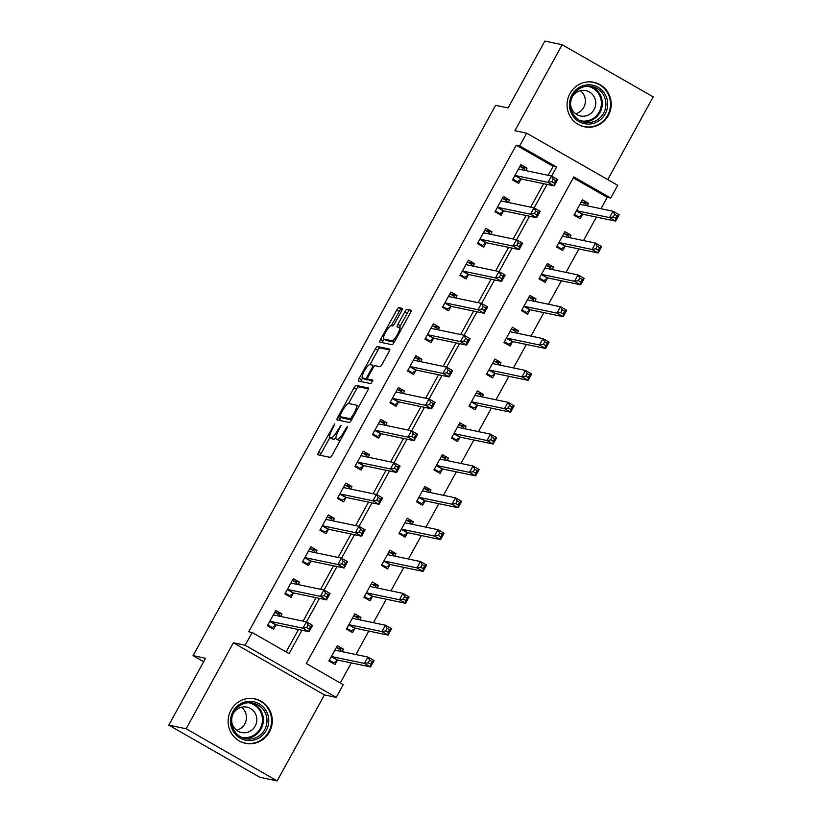<?xml version="1.0" encoding="UTF-8"?>
<svg xmlns="http://www.w3.org/2000/svg" width="822" height="822" viewBox="0 0 822 822"><rect width="100%" height="100%" fill="white"/><g stroke="black" fill="none" stroke-linecap="round" stroke-linejoin="round"><path stroke-width="1.23" d="M334.657 423.936L318.617 452.151A2.856 0.668 -60.2 0 0 317.878 454.782A2.856 0.668 -60.2 0 0 317.919 454.792L330.167 457.361A2.856 0.668 -60.2 0 0 332.222 454.998L346.833 428.426L347.316 426.577L343.986 431.673A9.155 2.127 -60.2 0 1 337.41 439.215L336.393 438.999A9.155 2.127 -60.2 0 1 336.239 438.948A9.155 2.127 -60.2 0 1 338.613 430.543L340.986 425.251L337.657 430.348A9.155 2.127 -60.2 0 1 331.081 437.89L330.064 437.674A9.155 2.127 -60.2 0 1 329.91 437.623A9.155 2.127 -60.2 0 1 332.283 429.218L334.657 423.936M569.944 93.564A22.739 22.06 101.8 0 0 584.473 126.804A22.739 22.06 101.8 0 0 608.321 115.542A22.739 22.06 101.8 0 0 593.792 82.303A22.739 22.06 101.8 0 0 569.944 93.564M231.003 710.085A22.739 22.06 101.8 0 0 245.542 743.324A22.739 22.06 101.8 0 0 269.39 732.063A22.739 22.06 101.8 0 0 254.851 698.823A22.739 22.06 101.8 0 0 231.003 710.085M401.568 310.993A2.856 0.668 -60.2 0 0 402.307 308.373A2.856 0.668 -60.2 0 0 402.266 308.353L398.824 307.634A2.856 0.668 -60.2 0 0 396.769 309.986L380.545 339.496A2.856 0.668 -60.2 0 0 379.805 342.127A2.856 0.668 -60.2 0 0 379.856 342.137L392.104 344.706A2.856 0.668 -60.2 0 0 394.159 342.342L410.384 312.843A2.856 0.668 -60.2 0 0 411.123 310.213A2.856 0.668 -60.2 0 0 411.072 310.192L406.921 309.329A2.856 0.668 -60.2 0 0 404.866 311.682L397.92 324.31A2.856 0.668 -60.2 0 0 397.18 326.94A2.856 0.668 -60.2 0 0 397.232 326.961L399.287 327.382A7.655 1.778 -60.2 0 1 399.41 327.433A7.655 1.778 -60.2 0 1 397.293 334.708A7.655 1.778 -60.2 0 1 391.93 340.76L383.874 339.075A7.655 1.778 -60.2 0 1 383.74 339.034A7.655 1.778 -60.2 0 1 385.867 331.759A7.655 1.778 -60.2 0 1 391.231 325.697L392.567 325.985A2.856 0.668 -60.2 0 0 394.622 323.621L401.568 310.993M548.192 175.302L553.124 166.321L516.216 145.186L519.679 145.915L526.686 133.174L617.733 185.32L610.725 198.051L573.818 176.915L306.308 663.508L343.216 684.644L336.219 697.385L245.172 645.249L252.169 632.508L289.087 653.644L301.951 630.238M168.787 725.138L186.121 728.765L277.158 780.9L259.834 777.273L168.787 725.138L205.551 658.258L193.078 655.648L495.594 105.36L508.068 107.97L544.842 41.1L562.166 44.727L514.901 130.708L526.686 133.174M277.158 780.9L324.433 694.919L233.386 642.783L186.121 728.765M233.386 642.783L245.172 645.249M516.216 145.186L248.706 631.779L252.169 632.508M356.07 385.405A2.856 0.668 -60.2 0 0 354.015 387.758L337.791 417.268A2.856 0.668 -60.2 0 0 337.051 419.888A2.856 0.668 -60.2 0 0 337.102 419.908L349.35 422.477A2.856 0.668 -60.2 0 0 351.405 420.114L367.619 390.604A2.856 0.668 -60.2 0 0 368.369 387.984A2.856 0.668 -60.2 0 0 368.318 387.963L356.07 385.405L358.536 386.813A2.856 0.668 -60.2 0 0 356.481 389.166L348.579 403.54M359.173 378.387L375.397 348.877A2.856 0.668 -60.2 0 1 377.452 346.514L389.7 349.083A2.856 0.668 -60.2 0 1 389.741 349.093A2.856 0.668 -60.2 0 1 389.001 351.724L382.055 364.352A2.856 0.668 -60.2 0 1 380 366.715L375.038 365.667A2.856 0.668 -60.2 0 0 372.983 368.03L368.379 376.404A2.856 0.668 -60.2 0 0 367.64 379.034A2.856 0.668 -60.2 0 0 367.681 379.045L372.89 380.144L370.928 383.627L358.474 381.028A2.856 0.668 -60.2 0 1 358.433 381.007A2.856 0.668 -60.2 0 1 359.173 378.387L361.629 379.795L362.594 378.038M607.735 179.597L653.213 96.862L562.166 44.727M286.148 651.959L298.489 629.508M303.092 621.134L315.997 597.666M320.601 589.292L333.506 565.824M338.109 557.45L351.004 533.971M355.607 525.597L368.513 502.129M373.116 493.755L386.021 470.287M390.625 461.913L403.53 438.434M408.133 430.06L421.039 406.592M425.642 398.218L438.547 374.75M443.15 366.376L456.046 342.908M460.649 334.533L473.554 311.055M478.157 302.681L491.063 279.213M495.666 270.839L508.571 247.371M513.175 238.997L526.08 215.518M530.683 207.144L543.589 183.676M280.6 616.428L281.956 613.972L275.802 610.448L267.397 625.737L273.551 629.262L275.832 625.121M298.109 584.586L299.465 582.13L293.31 578.606L284.905 593.895L291.06 597.419L293.331 593.268M315.617 552.744L316.963 550.288L310.819 546.764L302.414 562.043L308.569 565.567L310.839 561.426M333.126 520.891L334.472 518.435L328.317 514.921L319.922 530.2L326.067 533.725L328.348 529.584M350.634 489.049L351.98 486.593L345.826 483.069L337.421 498.358L343.575 501.882L345.857 497.731M368.143 457.207L369.489 454.751L363.334 451.227L354.929 466.516L361.084 470.04L363.365 465.889M385.641 425.354L386.998 422.909L380.843 419.384L372.438 434.663L378.593 438.188L380.874 434.047M403.15 393.512L404.506 391.056L398.351 387.532L389.947 402.821L396.101 406.345L398.372 402.205M420.659 361.67L422.005 359.214L415.86 355.69L407.455 370.979L413.61 374.503L415.881 370.352M438.167 329.828L439.513 327.372L433.369 323.847L424.964 339.137L431.108 342.651L433.389 338.51M455.676 297.975L457.022 295.519L450.867 292.005L442.472 307.284L448.617 310.808L450.898 306.668M473.184 266.133L474.53 263.677L468.376 260.153L459.971 275.442L466.125 278.966L468.406 274.815M490.693 234.291L492.039 231.835L485.884 228.311L477.479 243.6L483.634 247.124L485.915 242.973M508.191 202.438L509.548 199.993L503.393 196.468L494.988 211.747L501.143 215.272L503.424 211.131M525.7 170.596L527.046 168.14L520.901 164.616L512.496 179.905L518.651 183.429L520.922 179.288M340.277 682.959L351.302 662.912M355.905 654.538L368.811 631.07M373.414 622.696L386.309 599.228M390.912 590.854L403.818 567.386M408.421 559.011L421.326 535.533M425.93 527.159L438.835 503.691M443.438 495.317L456.344 471.849M460.947 463.474L473.852 439.996M478.455 431.622L491.361 408.154M495.964 399.78L508.859 376.312M513.462 367.937L526.368 344.469M530.971 336.095L543.876 312.617M548.48 304.243L561.385 280.775M565.988 272.401L578.894 248.932M583.497 240.558L596.402 217.08M601.005 208.706L607.263 197.331L573.283 177.871M342.116 651.661L343.473 649.205L337.318 645.681L328.913 660.97L335.068 664.495L337.349 660.343M359.625 619.809L360.981 617.363L354.827 613.839L346.422 629.118L352.576 632.642L354.847 628.501M377.134 587.966L378.48 585.511L372.335 581.986L363.93 597.275L370.085 600.8L372.356 596.659M394.642 556.124L395.988 553.668L389.844 550.144L381.439 565.433L387.583 568.958L389.864 564.806M412.151 524.282L413.497 521.826L407.342 518.302L398.947 533.591L405.092 537.105L407.373 532.964M429.659 492.429L431.005 489.974L424.851 486.46L416.446 501.739L422.6 505.263L424.882 501.122M447.168 460.587L448.514 458.131L442.359 454.607L433.954 469.896L440.109 473.421L442.39 469.27M464.666 428.745L466.023 426.289L459.868 422.765L451.463 438.054L457.618 441.578L459.899 437.427M482.175 396.892L483.531 394.447L477.377 390.923L468.972 406.202L475.126 409.726L477.397 405.585M499.684 365.05L501.03 362.594L494.885 359.07L486.48 374.359L492.635 377.884L494.906 373.743M517.192 333.208L518.538 330.752L512.394 327.228L503.989 342.517L510.133 346.041L512.414 341.89M534.701 301.366L536.047 298.91L529.892 295.386L521.497 310.675L527.642 314.189L529.923 310.048M552.209 269.513L553.555 267.058L547.401 263.543L538.996 278.822L545.15 282.347L547.431 278.206M569.708 237.671L571.064 235.215L564.909 231.691L556.504 246.98L562.659 250.505L564.94 246.364M587.216 205.829L588.573 203.373L582.418 199.849L574.013 215.138L580.168 218.662L582.438 214.511M193.078 655.648L203.661 661.71M607.263 197.331L610.725 198.051M324.433 694.919L336.219 697.385M551.634 176.072L556.586 167.051L519.679 145.915M306.534 621.905L319.46 598.385M324.043 590.052L336.969 566.543M341.551 558.21L354.477 534.701M359.06 526.368L371.986 502.858M376.558 494.515L389.484 471.006M394.067 462.673L406.993 439.164M411.575 430.831L424.501 407.322M429.084 398.989L442.01 375.469M446.593 367.136L459.519 343.627M464.101 335.294L477.027 311.785M481.61 303.452L494.525 279.942M499.108 271.599L512.034 248.09M516.617 239.757L529.543 216.248M534.125 207.915L547.051 184.405M553.124 166.321L556.586 167.051M343.473 649.205L336.917 647.828M360.981 617.363L354.426 615.986M378.48 585.511L371.934 584.144M395.988 553.668L389.443 552.302M413.497 521.826L406.952 520.449M431.005 489.974L424.45 488.607M448.514 458.131L441.959 456.765M466.023 426.289L459.467 424.912M483.531 394.447L476.976 393.07M501.03 362.594L494.484 361.228M518.538 330.752L511.993 329.386M536.047 298.91L529.502 297.533M553.555 267.058L547 265.691M571.064 235.215L564.509 233.849M588.573 203.373L582.017 201.996M281.956 613.972L275.401 612.606M299.465 582.13L292.909 580.764M316.963 550.288L310.418 548.911M334.472 518.435L327.927 517.069M351.98 486.593L345.435 485.227M369.489 454.751L362.934 453.374M386.998 422.909L380.442 421.532M404.506 391.056L397.951 389.69M422.005 359.214L415.459 357.847M439.513 327.372L432.968 325.995M457.022 295.519L450.477 294.153M474.53 263.677L467.975 262.31M492.039 231.835L485.483 230.458M509.548 199.993L502.992 198.616M527.046 168.14L520.501 166.774M332.252 438.927A9.155 2.127 -60.2 0 0 332.376 439.03A9.155 2.127 -60.2 0 0 332.52 439.092L330.064 437.674M335.89 437.818A9.155 2.127 -60.2 0 1 333.547 439.297L332.52 439.092M338.572 440.253A9.155 2.127 -60.2 0 0 338.705 440.356A9.155 2.127 -60.2 0 0 338.849 440.407L336.393 438.999M340.123 440.633A9.155 2.127 -60.2 0 1 339.876 440.623L338.849 440.407M329.858 437.581L321.073 453.559A2.856 0.668 -60.2 0 0 320.323 455.296M368.379 388.868L358.536 386.813M341.017 417.288L340.257 418.675A2.856 0.668 -60.2 0 0 339.507 420.412M340.257 414.72L339.743 416.559L350.521 418.819L353.953 413.538A9.155 2.127 -60.2 0 0 356.327 405.143A9.155 2.127 -60.2 0 0 356.173 405.082L348.826 403.54A9.155 2.127 -60.2 0 0 342.25 411.092L340.257 414.72M342.178 417.946L339.774 416.569M351.508 419.919L342.229 417.977L339.743 416.559M358.844 406.582A9.155 2.127 -60.2 0 0 358.793 406.551L356.327 405.143M369.982 364.608L377.853 350.285L375.397 348.877M389.751 349.987L379.908 347.922A2.856 0.668 -60.2 0 0 377.853 350.285M370.054 380.411A2.856 0.668 -60.2 0 0 370.095 380.442A2.856 0.668 -60.2 0 0 370.147 380.463L372.808 381.018M369.879 364.588A7.655 1.778 -60.2 0 0 364.526 370.65A7.655 1.778 -60.2 0 0 362.399 377.925A7.655 1.778 -60.2 0 0 362.533 377.966L365.369 378.562A2.856 0.668 -60.2 0 0 367.424 376.209L372.027 367.824A2.856 0.668 -60.2 0 0 372.767 365.204A2.856 0.668 -60.2 0 0 372.726 365.184L369.879 364.588M364.763 379.25A7.655 1.778 -60.2 0 0 364.865 379.332A7.655 1.778 -60.2 0 0 364.989 379.384L362.533 377.966M368.523 379.538A2.856 0.668 -60.2 0 1 367.824 379.97L364.989 379.384M361.629 379.795A2.856 0.668 -60.2 0 0 360.879 381.531M386.104 340.359A7.655 1.778 -60.2 0 0 386.206 340.442A7.655 1.778 -60.2 0 0 386.33 340.483L383.874 339.075M394.262 342.147L386.33 340.483M411.134 311.096L409.387 310.737A2.856 0.668 -60.2 0 0 407.332 313.09L400.386 325.718A2.856 0.668 -60.2 0 0 399.605 327.546M383.966 339.157L383.011 340.904A2.856 0.668 -60.2 0 0 382.261 342.64M402.318 309.257L401.29 309.041A2.856 0.668 -60.2 0 0 399.235 311.394L391.354 325.728M331.153 662.255L333.824 662.809L337.503 660.23A2.918 0.678 119.8 0 1 337.863 660.107L370.578 666.95L364.434 663.426L367.927 657.066L335.212 650.212A2.918 0.678 119.8 0 1 335.171 650.192A2.918 0.678 119.8 0 1 335.057 649.976L335.037 649.822M329.324 660.23L333.824 662.809M336.321 647.489L340.832 650.068L340.976 651.414M369.633 660.22L367.927 657.066L374.082 660.58L370.578 666.95L370.691 664.176L372.089 661.628L369.633 660.22L368.225 662.768L370.691 664.176M331.194 656.819L331.348 656.706A2.918 0.678 119.8 0 1 331.708 656.583L364.434 663.426L368.225 662.768M374.082 660.58L372.089 661.628M279.459 616.192L279.316 614.846L274.805 612.267M269.637 627.022L272.308 627.576L267.808 624.997M306.709 627.535L309.175 628.943L310.572 626.395L308.106 624.987L306.709 627.535L302.917 628.203L306.411 621.833L312.565 625.357L309.062 631.728L302.917 628.203L270.191 621.35A2.918 0.678 -60.2 0 0 269.832 621.483L269.678 621.596M273.521 614.599L273.541 614.743A2.918 0.678 -60.2 0 0 273.644 614.969A2.918 0.678 -60.2 0 0 273.695 614.979L306.411 621.833L308.106 624.987M309.175 628.943L309.062 631.728L276.346 624.874A2.918 0.678 -60.2 0 0 275.987 625.008L272.308 627.576M310.572 626.395L312.565 625.357M348.662 630.402L351.333 630.967L355.012 628.388A2.918 0.678 119.8 0 1 355.371 628.255L388.087 635.108L381.942 631.584L385.436 625.213L352.72 618.37A2.918 0.678 119.8 0 1 352.669 618.35A2.918 0.678 119.8 0 1 352.566 618.123L352.546 617.98M346.822 628.388L351.333 630.967M353.83 615.647L358.341 618.226L358.484 619.572M387.131 628.368L385.436 625.213L391.591 628.738L388.087 635.108L388.2 632.324L389.597 629.786L387.131 628.368L385.734 630.916L388.2 632.324M348.703 624.977L348.857 624.864A2.918 0.678 119.8 0 1 349.216 624.741L381.942 631.584L385.734 630.916M391.591 628.738L389.597 629.786M366.17 598.56L368.842 599.115L372.52 596.546A2.918 0.678 119.8 0 1 372.88 596.412L405.595 603.266L399.441 599.741L402.944 593.371L370.229 586.518A2.918 0.678 119.8 0 1 370.177 586.507A2.918 0.678 119.8 0 1 370.075 586.281L370.054 586.137M364.331 596.536L368.842 599.115M371.339 583.805L375.839 586.384L375.993 587.73M404.64 596.525L402.944 593.371L409.099 596.895L405.595 603.266L405.698 600.481L407.106 597.933L404.64 596.525L403.242 599.074L405.698 600.481M366.211 593.135L366.365 593.022A2.918 0.678 119.8 0 1 366.725 592.888L399.441 599.741L403.242 599.074M409.099 596.895L407.106 597.933M383.679 566.718L386.35 567.272L390.029 564.693A2.918 0.678 119.8 0 1 390.388 564.57L423.104 571.413L416.949 567.899L420.453 561.529L387.737 554.675A2.918 0.678 119.8 0 1 387.686 554.655A2.918 0.678 119.8 0 1 387.573 554.439L387.563 554.285M381.84 564.693L386.35 567.272M388.847 551.952L393.348 554.531L393.502 555.888M422.148 564.683L420.453 561.529L426.608 565.053L423.104 571.413L423.207 568.639L424.614 566.091L422.148 564.683L420.751 567.231L423.207 568.639M383.71 561.282L383.874 561.179A2.918 0.678 119.8 0 1 384.234 561.046L416.949 567.899L420.751 567.231M426.608 565.053L424.614 566.091M296.968 584.35L296.814 582.993L292.313 580.414M287.145 595.179L289.817 595.734L285.306 593.155M324.217 595.693L326.683 597.101L328.081 594.553L325.615 593.145L324.217 595.693L320.416 596.351L323.919 589.991L330.074 593.505L326.57 599.875L320.416 596.351L287.7 589.508A2.918 0.678 -60.2 0 0 287.34 589.641L287.186 589.744M291.029 582.747L291.05 582.901A2.918 0.678 -60.2 0 0 291.152 583.117A2.918 0.678 -60.2 0 0 291.204 583.137L323.919 589.991L325.615 593.145M326.683 597.101L326.57 599.875L293.855 593.032A2.918 0.678 -60.2 0 0 293.495 593.155L289.817 595.734M328.081 594.553L330.074 593.505M314.477 552.497L314.323 551.151L309.822 548.572M304.654 563.327L307.325 563.892L302.815 561.313M341.726 563.841L344.182 565.259L345.589 562.71L343.123 561.303L341.726 563.841L337.924 564.509L341.428 558.138L347.583 561.662L344.079 568.033L337.924 564.509L305.209 557.665A2.918 0.678 -60.2 0 0 304.849 557.789L304.695 557.902M308.538 550.904L308.558 551.059A2.918 0.678 -60.2 0 0 308.661 551.274A2.918 0.678 -60.2 0 0 308.712 551.295L341.428 558.138L343.123 561.303M344.182 565.259L344.079 568.033L311.363 561.19A2.918 0.678 -60.2 0 0 311.004 561.313L307.325 563.892M345.589 562.71L347.583 561.662M331.985 520.655L331.831 519.309L327.331 516.73M322.162 531.485L324.834 532.05L320.323 529.46M359.235 531.998L361.69 533.406L363.098 530.858L360.632 529.45L359.235 531.998L355.433 532.666L358.937 526.296L365.091 529.82L361.588 536.191L355.433 532.666L322.717 525.813A2.918 0.678 -60.2 0 0 322.358 525.946L322.193 526.059M326.046 519.062L326.057 519.206A2.918 0.678 -60.2 0 0 326.17 519.432A2.918 0.678 -60.2 0 0 326.221 519.453L358.937 526.296L360.632 529.45M361.69 533.406L361.588 536.191L328.872 529.337A2.918 0.678 -60.2 0 0 328.512 529.471L324.834 532.05M363.098 530.858L365.091 529.82M401.187 534.875L403.859 535.43L407.537 532.851A2.918 0.678 119.8 0 1 407.897 532.728L440.613 539.571L434.458 536.047L437.962 529.676L405.246 522.833A2.918 0.678 119.8 0 1 405.195 522.813A2.918 0.678 119.8 0 1 405.082 522.597L405.071 522.443M399.348 532.851L403.859 535.43M406.356 520.11L410.856 522.689L411.01 524.035M439.657 532.841L437.962 529.676L444.116 533.201L440.613 539.571L440.715 536.797L442.113 534.249L439.657 532.841L438.26 535.379L440.715 536.797M401.218 529.44L401.383 529.327A2.918 0.678 119.8 0 1 401.742 529.204L434.458 536.047L438.26 535.379M444.116 533.201L442.113 534.249M349.494 488.813L349.34 487.467L344.829 484.877M339.671 499.642L342.332 500.197L337.832 497.618M376.743 500.156L379.199 501.564L380.596 499.016L378.141 497.608L376.743 500.156L372.941 500.824L376.445 494.454L382.59 497.978L379.096 504.338L372.941 500.824L340.226 493.971A2.918 0.678 -60.2 0 0 339.866 494.104L339.702 494.217M343.555 487.22L343.565 487.364A2.918 0.678 -60.2 0 0 343.678 487.58A2.918 0.678 -60.2 0 0 343.73 487.6L376.445 494.454L378.141 497.608M379.199 501.564L379.096 504.338L346.37 497.495A2.918 0.678 -60.2 0 0 346.011 497.629L342.332 500.197M380.596 499.016L382.59 497.978M266.133 710.825A19.677 19.091 -78.2 0 1 259.3 737.796A19.677 19.091 -78.2 0 1 233.15 731.097A19.677 19.091 -78.2 0 1 239.983 704.125A19.677 19.091 -78.2 0 1 266.133 710.825M234.023 730.275A18.218 17.673 101.8 0 0 245.562 738.721A18.218 17.673 101.8 0 0 263.626 731.375A18.218 17.673 101.8 0 0 264.571 711.503A18.218 17.673 101.8 0 0 253.032 703.057A18.218 17.673 101.8 0 0 234.958 710.393A18.218 17.673 101.8 0 0 234.023 730.275M241.442 707.228A12.967 12.587 -78.2 0 1 236.623 730.244M232.739 714.667A12.967 12.587 -78.2 0 1 255.108 713.147A12.967 12.587 -78.2 0 1 241.576 732.525A12.967 12.587 -78.2 0 1 231.64 719.938M240.055 741.372A22.595 21.917 101.8 0 0 245.018 743.067A22.595 21.917 101.8 0 0 267.417 733.974A22.595 21.917 101.8 0 0 268.578 709.324A22.595 21.917 101.8 0 0 254.275 698.844A22.595 21.917 101.8 0 0 249.045 698.412M571.968 94.92A19.677 19.091 -78.2 0 1 598.036 87.245A19.677 19.091 -78.2 0 1 605.187 113.95A19.677 19.091 -78.2 0 1 579.12 121.635A19.677 19.091 -78.2 0 1 571.968 94.92M603.615 113.169A18.218 17.673 101.8 0 0 591.963 86.536A18.218 17.673 101.8 0 0 572.852 95.558A18.218 17.673 101.8 0 0 584.504 122.201A18.218 17.673 101.8 0 0 603.615 113.169M580.373 90.708A12.967 12.587 -78.2 0 1 575.554 113.724M571.68 98.147A12.967 12.587 -78.2 0 1 585.829 90.605A12.967 12.587 -78.2 0 1 594.121 109.573A12.967 12.587 -78.2 0 1 570.571 103.418M578.986 124.852A22.595 21.917 101.8 0 0 583.949 126.547A22.595 21.917 101.8 0 0 607.653 115.357A22.595 21.917 101.8 0 0 593.207 82.323A22.595 21.917 101.8 0 0 587.987 81.892M418.696 503.023L421.357 503.588L425.036 501.009A2.918 0.678 119.8 0 1 425.395 500.875L458.121 507.729L451.966 504.205L455.47 497.834L422.744 490.991A2.918 0.678 119.8 0 1 422.703 490.97A2.918 0.678 119.8 0 1 422.59 490.744L422.58 490.6M416.857 500.999L421.357 503.588M423.854 488.268L428.365 490.847L428.509 492.193M457.166 500.988L455.47 497.834L461.615 501.358L458.121 507.729L458.224 504.944L459.621 502.396L457.166 500.988L455.768 503.537L458.224 504.944M418.727 497.598L418.891 497.485A2.918 0.678 119.8 0 1 419.251 497.351L451.966 504.205L455.768 503.537M461.615 501.358L459.621 502.396M436.205 471.181L438.866 471.736L442.544 469.167A2.918 0.678 119.8 0 1 442.904 469.033L475.63 475.887L469.475 472.362L472.979 465.992L440.253 459.138A2.918 0.678 119.8 0 1 440.212 459.128A2.918 0.678 119.8 0 1 440.099 458.902L440.078 458.758M434.365 469.157L438.866 471.736M441.363 456.416L445.873 459.005L446.017 460.351M474.674 469.146L472.979 465.992L479.123 469.516L475.63 475.887L475.733 473.102L477.13 470.554L474.674 469.146L473.267 471.694L475.733 473.102M436.235 465.755L436.4 465.642A2.918 0.678 119.8 0 1 436.759 465.509L469.475 472.362L473.267 471.694M479.123 469.516L477.13 470.554M453.703 439.338L456.374 439.893L460.053 437.314A2.918 0.678 119.8 0 1 460.412 437.191L493.128 444.034L486.984 440.51L490.477 434.15L457.762 427.296A2.918 0.678 119.8 0 1 457.71 427.276A2.918 0.678 119.8 0 1 457.607 427.06L457.587 426.906M451.874 437.314L456.374 439.893M458.871 424.573L463.382 427.152L463.526 428.498M492.183 437.304L490.477 434.15L496.632 437.664L493.128 444.034L493.241 441.26L494.639 438.712L492.183 437.304L490.775 439.852L493.241 441.26M453.744 433.903L453.898 433.79A2.918 0.678 119.8 0 1 454.258 433.667L486.984 440.51L490.775 439.852M496.632 437.664L494.639 438.712M471.212 407.486L473.883 408.051L477.561 405.472A2.918 0.678 119.8 0 1 477.921 405.338L510.637 412.192L504.482 408.668L507.986 402.297L475.27 395.454A2.918 0.678 119.8 0 1 475.219 395.433A2.918 0.678 119.8 0 1 475.116 395.218L475.095 395.063M469.372 405.472L473.883 408.051M476.38 392.731L480.88 395.31L481.034 396.656M509.681 405.452L507.986 402.297L514.14 405.821L510.637 412.192L510.75 409.418L512.147 406.869L509.681 405.452L508.284 408L510.75 409.418M471.253 402.061L471.407 401.948A2.918 0.678 119.8 0 1 471.766 401.824L504.482 408.668L508.284 408M514.14 405.821L512.147 406.869M488.72 375.644L491.392 376.199L495.07 373.63A2.918 0.678 119.8 0 1 495.43 373.496L528.145 380.35L521.991 376.825L525.494 370.455L492.779 363.601A2.918 0.678 119.8 0 1 492.727 363.591A2.918 0.678 119.8 0 1 492.625 363.365L492.604 363.221M486.881 373.62L491.392 376.199M493.888 360.889L498.389 363.468L498.543 364.814M527.19 373.609L525.494 370.455L531.649 373.979L528.145 380.35L528.248 377.565L529.656 375.017L527.19 373.609L525.792 376.157L528.248 377.565M488.761 370.219L488.915 370.106A2.918 0.678 119.8 0 1 489.275 369.972L521.991 376.825L525.792 376.157M531.649 373.979L529.656 375.017M366.992 456.96L366.848 455.614L362.338 453.035M357.18 467.8L359.841 468.355L355.34 465.776M394.241 468.314L396.707 469.722L398.105 467.173L395.649 465.766L394.241 468.314L390.45 468.972L393.954 462.601L400.098 466.125L396.605 472.496L390.45 468.972L357.734 462.128A2.918 0.678 -60.2 0 0 357.375 462.252L357.21 462.365M361.053 455.367L361.074 455.522A2.918 0.678 -60.2 0 0 361.187 455.737A2.918 0.678 -60.2 0 0 361.228 455.758L393.954 462.601L395.649 465.766M396.707 469.722L396.605 472.496L363.879 465.653A2.918 0.678 -60.2 0 0 363.519 465.776L359.841 468.355M398.105 467.173L400.098 466.125M384.501 425.118L384.357 423.772L379.846 421.193M374.678 435.948L377.349 436.513L372.849 433.934M411.75 436.461L414.216 437.869L415.613 435.331L413.158 433.913L411.75 436.461L407.959 437.129L411.452 430.759L417.607 434.283L414.103 440.654L407.959 437.129L375.233 430.286A2.918 0.678 -60.2 0 0 374.873 430.409L374.719 430.523M378.562 423.525L378.582 423.669A2.918 0.678 -60.2 0 0 378.695 423.895A2.918 0.678 -60.2 0 0 378.737 423.916L411.452 430.759L413.158 433.913M414.216 437.869L414.103 440.654L381.387 433.8A2.918 0.678 -60.2 0 0 381.028 433.934L377.349 436.513M415.613 435.331L417.607 434.283M402.009 393.276L401.866 391.93L397.355 389.351M392.186 404.105L394.858 404.66L390.347 402.081M429.259 404.619L431.725 406.027L433.122 403.479L430.656 402.071L429.259 404.619L425.467 405.287L428.961 398.917L435.115 402.441L431.612 408.811L425.467 405.287L392.741 398.434A2.918 0.678 -60.2 0 0 392.382 398.567L392.228 398.68M396.07 391.683L396.091 391.827A2.918 0.678 -60.2 0 0 396.194 392.053A2.918 0.678 -60.2 0 0 396.245 392.063L428.961 398.917L430.656 402.071M431.725 406.027L431.612 408.811L398.896 401.958A2.918 0.678 -60.2 0 0 398.536 402.092L394.858 404.66M433.122 403.479L435.115 402.441M419.518 361.433L419.364 360.077L414.863 357.498M409.695 372.263L412.367 372.818L407.856 370.239M446.767 372.777L449.223 374.185L450.631 371.636L448.165 370.229L446.767 372.777L442.966 373.435L446.469 367.074L452.624 370.599L449.12 376.959L442.966 373.435L410.25 366.591A2.918 0.678 -60.2 0 0 409.89 366.725L409.736 366.828M413.579 359.831L413.6 359.985A2.918 0.678 -60.2 0 0 413.702 360.2A2.918 0.678 -60.2 0 0 413.754 360.221L446.469 367.074L448.165 370.229M449.223 374.185L449.12 376.959L416.405 370.116A2.918 0.678 -60.2 0 0 416.045 370.239L412.367 372.818M450.631 371.636L452.624 370.599M437.027 329.581L436.872 328.235L432.372 325.656M427.204 340.411L429.875 340.976L425.364 338.397M464.276 340.925L466.732 342.342L468.139 339.794L465.673 338.387L464.276 340.925L460.474 341.592L463.978 335.222L470.133 338.746L466.629 345.117L460.474 341.592L427.759 334.749A2.918 0.678 -60.2 0 0 427.399 334.873L427.235 334.986M431.088 327.988L431.098 328.142A2.918 0.678 -60.2 0 0 431.211 328.358A2.918 0.678 -60.2 0 0 431.262 328.379L463.978 335.222L465.673 338.387M466.732 342.342L466.629 345.117L433.913 338.274A2.918 0.678 -60.2 0 0 433.554 338.397L429.875 340.976M468.139 339.794L470.133 338.746M506.229 343.802L508.9 344.356L512.579 341.788A2.918 0.678 119.8 0 1 512.938 341.654L545.654 348.497L539.499 344.983L543.003 338.613L510.287 331.759A2.918 0.678 119.8 0 1 510.236 331.739A2.918 0.678 119.8 0 1 510.123 331.523L510.113 331.379M504.389 341.777L508.9 344.356M511.397 329.036L515.897 331.615L516.052 332.972M544.698 341.767L543.003 338.613L549.158 342.137L545.654 348.497L545.757 345.723L547.164 343.175L544.698 341.767L543.301 344.315L545.757 345.723M506.26 338.366L506.424 338.263A2.918 0.678 119.8 0 1 506.784 338.13L539.499 344.983L543.301 344.315M549.158 342.137L547.164 343.175M454.535 297.739L454.381 296.393L449.881 293.814M444.712 308.569L447.384 309.134L442.873 306.544M481.784 309.082L484.24 310.49L485.638 307.942L483.182 306.534L481.784 309.082L477.983 309.75L481.487 303.38L487.641 306.904L484.137 313.274L477.983 309.75L445.267 302.897A2.918 0.678 -60.2 0 0 444.908 303.03L444.743 303.143M448.596 296.146L448.607 296.29A2.918 0.678 -60.2 0 0 448.72 296.516A2.918 0.678 -60.2 0 0 448.771 296.537L481.487 303.38L483.182 306.534M484.24 310.49L484.137 313.274L451.422 306.421A2.918 0.678 -60.2 0 0 451.062 306.555L447.384 309.134M485.638 307.942L487.641 306.904M523.737 311.959L526.399 312.514L530.077 309.935A2.918 0.678 119.8 0 1 530.437 309.812L563.162 316.655L557.008 313.131L560.512 306.76L527.796 299.917A2.918 0.678 119.8 0 1 527.745 299.896A2.918 0.678 119.8 0 1 527.632 299.681L527.621 299.527M521.898 309.935L526.399 312.514M528.895 297.194L533.406 299.773L533.56 301.119M562.207 309.925L560.512 306.76L566.666 310.284L563.162 316.655L563.265 313.881L564.663 311.333L562.207 309.925L560.809 312.473L563.265 313.881M523.768 306.524L523.933 306.411A2.918 0.678 119.8 0 1 524.292 306.287L557.008 313.131L560.809 312.473M566.666 310.284L564.663 311.333M472.034 265.896L471.89 264.55L467.379 261.961M462.221 276.726L464.882 277.281L460.382 274.702M499.283 277.24L501.749 278.648L503.146 276.1L500.69 274.692L499.283 277.24L495.491 277.908L498.995 271.537L505.14 275.062L501.646 281.432L495.491 277.908L462.776 271.055A2.918 0.678 -60.2 0 0 462.416 271.188L462.252 271.301M466.105 264.304L466.115 264.448A2.918 0.678 -60.2 0 0 466.228 264.663A2.918 0.678 -60.2 0 0 466.269 264.684L498.995 271.537L500.69 274.692M501.749 278.648L501.646 281.432L468.92 274.579A2.918 0.678 -60.2 0 0 468.561 274.712L464.882 277.281M503.146 276.1L505.14 275.062M541.246 280.107L543.907 280.672L547.586 278.093A2.918 0.678 119.8 0 1 547.945 277.959L580.671 284.813L574.516 281.288L578.02 274.918L545.294 268.075A2.918 0.678 119.8 0 1 545.253 268.054A2.918 0.678 119.8 0 1 545.14 267.828L545.12 267.684M539.407 278.083L543.907 280.672M546.404 265.352L550.915 267.931L551.059 269.277M579.716 278.072L578.02 274.918L584.165 278.442L580.671 284.813L580.774 282.028L582.171 279.48L579.716 278.072L578.308 280.621L580.774 282.028M541.277 274.682L541.441 274.569A2.918 0.678 119.8 0 1 541.801 274.435L574.516 281.288L578.308 280.621M584.165 278.442L582.171 279.48M489.542 234.044L489.398 232.698L484.888 230.119M479.719 244.884L482.391 245.439L477.89 242.86M516.791 245.398L519.257 246.805L520.655 244.257L518.199 242.85L516.791 245.398L513 246.055L516.504 239.695L522.648 243.209L519.144 249.58L513 246.055L480.284 239.212A2.918 0.678 -60.2 0 0 479.914 239.336L479.76 239.449M483.603 232.451L483.624 232.605A2.918 0.678 -60.2 0 0 483.737 232.821A2.918 0.678 -60.2 0 0 483.778 232.842L516.504 239.695L518.199 242.85M519.257 246.805L519.144 249.58L486.429 242.737A2.918 0.678 -60.2 0 0 486.069 242.86L482.391 245.439M520.655 244.257L522.648 243.209M558.744 248.265L561.416 248.819L565.094 246.251A2.918 0.678 119.8 0 1 565.454 246.117L598.169 252.971L592.025 249.446L595.518 243.076L562.803 236.222A2.918 0.678 119.8 0 1 562.762 236.212A2.918 0.678 119.8 0 1 562.649 235.986L562.628 235.842M556.915 246.24L561.416 248.819M563.913 233.499L568.423 236.089L568.567 237.435M597.224 246.23L595.518 243.076L601.673 246.6L598.169 252.971L598.282 250.186L599.68 247.638L597.224 246.23L595.816 248.778L598.282 250.186M558.785 242.839L558.939 242.726A2.918 0.678 119.8 0 1 559.299 242.593L592.025 249.446L595.816 248.778M601.673 246.6L599.68 247.638M507.051 202.202L506.907 200.856L502.396 198.277M497.228 213.032L499.899 213.597L495.399 211.018M534.3 213.545L536.766 214.953L538.163 212.415L535.697 210.997L534.3 213.545L530.509 214.213L534.002 207.843L540.157 211.367L536.653 217.738L530.509 214.213L497.783 207.37A2.918 0.678 -60.2 0 0 497.423 207.493L497.269 207.606M501.112 200.609L501.132 200.753A2.918 0.678 -60.2 0 0 501.235 200.979A2.918 0.678 -60.2 0 0 501.286 201L534.002 207.843L535.697 210.997M536.766 214.953L536.653 217.738L503.937 210.884A2.918 0.678 -60.2 0 0 503.578 211.018L499.899 213.597M538.163 212.415L540.157 211.367M576.253 216.422L578.924 216.977L582.603 214.398A2.918 0.678 119.8 0 1 582.962 214.275L615.678 221.118L609.534 217.594L613.027 211.233L580.311 204.38A2.918 0.678 119.8 0 1 580.26 204.359A2.918 0.678 119.8 0 1 580.157 204.144L580.137 203.99M574.414 214.398L578.924 216.977M581.421 201.657L585.932 204.236L586.076 205.582M614.722 214.388L613.027 211.233L619.182 214.748L615.678 221.118L615.791 218.344L617.188 215.796L614.722 214.388L613.325 216.936L615.791 218.344M576.294 210.987L576.448 210.884A2.918 0.678 119.8 0 1 576.808 210.751L609.534 217.594L613.325 216.936M619.182 214.748L617.188 215.796M524.559 170.36L524.405 169.013L519.905 166.434M514.736 181.189L517.408 181.744L512.897 179.165M551.809 181.703L554.275 183.111L555.672 180.563L553.206 179.155L551.809 181.703L548.007 182.371L551.511 176L557.665 179.525L554.162 185.895L548.007 182.371L515.291 175.518A2.918 0.678 -60.2 0 0 514.932 175.651L514.778 175.764M518.62 168.767L518.641 168.911A2.918 0.678 -60.2 0 0 518.744 169.137A2.918 0.678 -60.2 0 0 518.795 169.147L551.511 176L553.206 179.155M554.275 183.111L554.162 185.895L521.446 179.042A2.918 0.678 -60.2 0 0 521.086 179.175L517.408 181.744M555.672 180.563L557.665 179.525M334.03 426.043L333.218 425.58M346.689 428.694L345.877 428.231M340.359 427.368L339.548 426.906M333.547 439.297L331.081 437.89M338.469 430.81L337.657 430.348M339.876 440.623L337.41 439.215M344.798 432.136L343.986 431.673M321.073 453.559L318.617 452.151M340.257 418.675L337.791 417.268M356.481 389.166L354.015 387.758M351.734 419.508L350.521 418.819M352.772 417.627L351.96 417.165M354.765 414L353.953 413.538M379.908 347.922L377.452 346.514M370.147 380.463L367.681 379.045M367.824 379.97L365.369 378.562M368.235 376.671L367.424 376.209M372.839 368.287L372.027 367.824M394.283 342.116L391.93 340.76M400.386 325.718L397.92 324.31M407.332 313.09L404.866 311.682M409.387 310.737L406.921 309.329M383.011 340.904L380.545 339.496M399.235 311.394L396.769 309.986M401.29 309.041L398.824 307.634M337.503 660.23L331.348 656.706M337.863 660.107L331.708 656.583M335.623 650.294L335.057 649.976M273.541 614.743L274.106 615.072M270.191 621.35L276.346 624.874M269.832 621.483L275.987 625.008M355.012 628.388L348.857 624.864M355.371 628.255L349.216 624.741M353.131 618.452L352.566 618.123M372.52 596.546L366.365 593.022M372.88 596.412L366.725 592.888M370.64 586.61L370.075 586.281M390.029 564.693L383.874 561.179M390.388 564.57L384.234 561.046M388.138 554.758L387.573 554.439M291.05 582.901L291.615 583.219M287.7 589.508L293.855 593.032M287.34 589.641L293.495 593.155M308.558 551.059L309.123 551.377M305.209 557.665L311.363 561.19M304.849 557.789L311.004 561.313M326.057 519.206L326.622 519.535M322.717 525.813L328.872 529.337M322.358 525.946L328.512 529.471M407.537 532.851L401.383 529.327M407.897 532.728L401.742 529.204M405.647 522.915L405.082 522.597M343.565 487.364L344.13 487.693M340.226 493.971L346.37 497.495M339.866 494.104L346.011 497.629M251.203 702.769A18.218 17.673 -78.2 0 1 260.954 710.742A18.218 17.673 -78.2 0 1 260.543 729.833A18.218 17.673 -78.2 0 1 243.774 738.238M241.267 737.2A17.622 17.098 101.8 0 0 259.064 730.409A17.622 17.098 101.8 0 0 260.112 710.979A17.622 17.098 101.8 0 0 248.491 702.718M590.134 86.248A18.218 17.673 -78.2 0 1 599.998 112.419A18.218 17.673 -78.2 0 1 582.716 121.718M580.209 120.68A17.622 17.098 101.8 0 0 599.156 112.059A17.622 17.098 101.8 0 0 587.422 86.197M425.036 501.009L418.891 497.485M425.395 500.875L419.251 497.351M423.155 491.073L422.59 490.744M442.544 469.167L436.4 465.642M442.904 469.033L436.759 465.509M440.664 459.231L440.099 458.902M460.053 437.314L453.898 433.79M460.412 437.191L454.258 433.667M458.173 427.378L457.607 427.06M477.561 405.472L471.407 401.948M477.921 405.338L471.766 401.824M475.681 395.536L475.116 395.218M495.07 373.63L488.915 370.106M495.43 373.496L489.275 369.972M493.19 363.694L492.625 363.365M361.074 455.522L361.639 455.84M357.734 462.128L363.879 465.653M357.375 462.252L363.519 465.776M378.582 423.669L379.148 423.998M375.233 430.286L381.387 433.8M374.873 430.409L381.028 433.934M396.091 391.827L396.656 392.156M392.741 398.434L398.896 401.958M392.382 398.567L398.536 402.092M413.6 359.985L414.165 360.303M410.25 366.591L416.405 370.116M409.89 366.725L416.045 370.239M431.098 328.142L431.663 328.461M427.759 334.749L433.913 338.274M427.399 334.873L433.554 338.397M512.579 341.788L506.424 338.263M512.938 341.654L506.784 338.13M510.688 331.841L510.123 331.523M448.607 296.29L449.172 296.619M445.267 302.897L451.422 306.421M444.908 303.03L451.062 306.555M530.077 309.935L523.933 306.411M530.437 309.812L524.292 306.287M528.197 299.999L527.632 299.681M466.115 264.448L466.68 264.776M462.776 271.055L468.92 274.579M462.416 271.188L468.561 274.712M547.586 278.093L541.441 274.569M547.945 277.959L541.801 274.435M545.705 268.157L545.14 267.828M483.624 232.605L484.189 232.924M480.284 239.212L486.429 242.737M479.914 239.336L486.069 242.86M565.094 246.251L558.939 242.726M565.454 246.117L559.299 242.593M563.214 236.315L562.649 235.986M501.132 200.753L501.697 201.082M497.783 207.37L503.937 210.884M497.423 207.493L503.578 211.018M582.603 214.398L576.448 210.884M582.962 214.275L576.808 210.751M580.722 204.462L580.157 204.144M518.641 168.911L519.206 169.24M515.291 175.518L521.446 179.042M514.932 175.651L521.086 179.175M332.376 439.03L329.91 437.623M338.705 440.356L336.239 438.948M370.095 380.442L367.64 379.034M364.865 379.332L362.399 377.925M386.206 340.442L383.74 339.034M401.65 328.718L399.41 327.433M254.275 698.844L252.385 698.453M245.018 743.067L243.127 742.677M583.949 126.547L582.068 126.156M593.207 82.323L591.316 81.933"/></g></svg>
